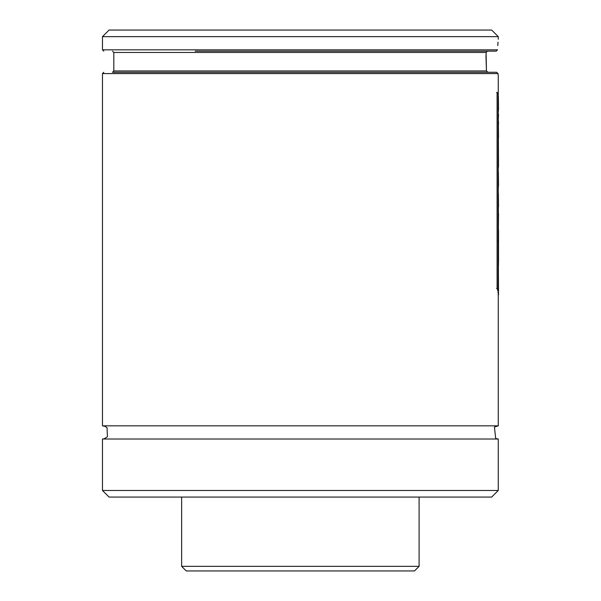 <?xml version="1.0" encoding="UTF-8"?>
<svg xmlns="http://www.w3.org/2000/svg" width="601" height="601" viewBox="0 0 601 601"><rect width="100%" height="100%" fill="white"/><g stroke="black" fill="none" stroke-linecap="round" stroke-linejoin="round"><path stroke-width="0.9" d="M300.365 30.05L491.663 30.05L498.259 36.646L102.478 36.646L109.074 30.05L300.365 30.05M497.771 45.586L498.011 42.145M485.067 51.16L405.525 51.16M381.778 51.16L218.952 51.16M195.205 51.16L496.178 51.16L497.553 49.838L102.478 49.838L102.478 36.646M485.999 56.975L486.464 70.948L486.074 52.475L487.441 51.16M486.021 54.826L485.999 56.847M113.822 70.948L112.507 72.27L487.884 72.27L486.464 70.948L113.822 70.948L113.822 52.475L486.074 52.475M487.884 72.27L496.606 72.27L487.884 72.27M485.067 72.27L405.525 72.27M381.778 72.27L218.952 72.27M195.205 72.27L496.606 72.27L498.026 73.585L498.259 76.222L498.259 96.536M498.026 73.585L102.478 73.585L102.478 425.831L498.259 425.831L498.259 292.439M102.478 425.831L104.882 426.282L107.046 427.672L107.444 436.769L104.048 438.835L102.478 439.023L498.259 439.023L495.667 438.49L494.443 427.048L498.259 425.831M498.259 490.476L102.478 490.476L109.074 497.072L491.663 497.072L498.259 490.476L498.259 439.023M498.259 114.265L498.221 112.237M498.259 121.545L498.522 114.265M498.469 124.595L498.522 121.545M498.379 123.844L498.522 136.953L498.146 123.844M498.492 137.884L498.522 136.953M498.379 96.536L498.522 109.277L498.146 96.536M498.259 112.056L498.522 109.277M498.379 136.788L498.514 167.116L498.146 136.788M498.259 167.694L498.349 167.116M498.259 168.22L498.349 167.694M498.379 172.171L498.522 185.439L498.146 172.171M498.259 188.181L498.522 185.439M498.379 193.161L498.522 206.383L498.146 193.161M498.259 207.901L498.522 206.383M498.259 210.312L498.439 207.901M498.146 217.096L498.439 210.312M498.146 230.461L498.379 217.096M498.522 213.227L498.379 230.461M497.095 92.389L498.146 94.815L498.146 290.997L497.095 288.533L497.095 92.389L496.569 92.389M496.569 288.533L497.095 288.533M497.62 290.997L498.146 290.997M498.379 264.553L498.514 294.836L498.146 264.553M497.853 292.439L498.379 292.439M498.469 265.334L498.447 229.319M498.522 248.483L498.522 245.569M419.1 566.33L181.637 566.33L186.25 570.95L414.487 570.95L419.1 566.33L419.1 497.072M497.823 240.993L498.357 240.993M498.259 39.283L498.259 36.646M102.478 49.838L103.8 51.16M113.822 52.475L112.507 51.16M102.478 73.585L103.8 72.27M498.259 264.553L498.259 230.461M498.259 217.096L498.259 204.34M498.259 193.161L498.259 183.395M498.259 172.171L498.259 164.704M498.259 136.788L498.259 134.947M498.259 123.844L498.259 107.218M102.478 490.476L102.478 439.023M498.522 262.321L498.522 230.243M181.637 566.33L181.637 497.072"/></g></svg>
